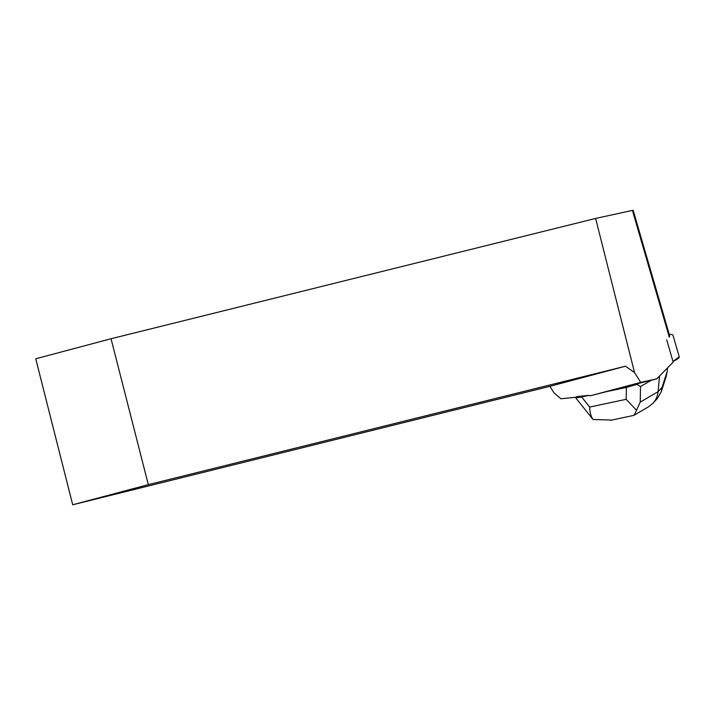 <?xml version="1.0" encoding="UTF-8"?>
<svg xmlns="http://www.w3.org/2000/svg" width="715" height="715" viewBox="0 0 715 715"><rect width="100%" height="100%" fill="white"/><g stroke="black" fill="none" stroke-linecap="round" stroke-linejoin="round"><path stroke-width="1.07" d="M672.985 361.441A30.245 4.093 -16.2 0 0 679.25 356.839L672.985 361.441M669.249 334.388A30.245 4.093 163.8 0 1 672.976 335.255L679.25 356.839M634.187 415.165L648.675 406.728L653.09 403.162C655.968 399.953 657.621 396.137 658.068 391.713L640.22 402.116L640.515 386.538L636.985 384.366L638.54 383.455L590.268 395.806L640.72 382.373L656.817 378.834L673.181 362.121L666.711 339.866M656.817 378.834L638.54 383.455M575.709 397.281L560.918 398.773L554.125 392.982L549.88 386.332L625.509 366.205L634.562 372.622L640.72 382.373M669.776 336.202L633.141 210.228L595.622 218.45L634.562 372.622M35.75 358.778L72.698 504.781L148.318 484.654L111.04 338.74L35.75 358.778M148.318 484.654L625.509 366.205M549.88 386.332L72.698 504.781M611.763 420.08L593.021 419.482C590.912 416.488 589.812 412.349 589.705 407.067L581.608 396.95C577.988 397.701 575.924 397.871 575.414 397.46L576.898 396.593L589.053 395.368L590.268 395.806M111.04 338.74L595.622 218.45M640.515 386.538L651.374 380.219M581.608 396.95L589.053 395.368M605.766 391.811L626.394 387.423L626.17 399.319L636.511 410.231L634.196 415.183L633.115 415.54M575.414 397.46L593.021 419.482M636.985 384.366L626.394 387.423M667.56 367.859L667.122 371.684L662.063 387.342L658.068 391.713L659.507 376.081M661.241 391.802L666.201 376.439L667.122 371.684M640.22 402.116L636.511 410.231M657.398 398.443L661.214 391.874L662.063 387.342M669.303 337.221L632.409 210.362M626.17 399.319L589.705 407.067M610.932 420.259L633.338 415.487M653.09 403.162L657.371 398.469"/></g></svg>
